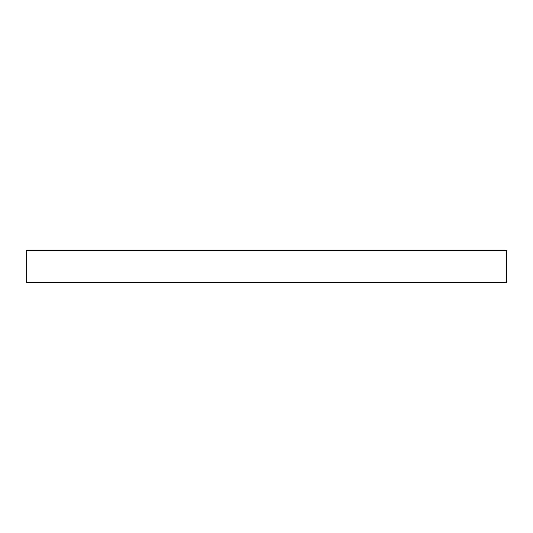 <?xml version="1.0" encoding="UTF-8"?>
<svg xmlns="http://www.w3.org/2000/svg" width="533" height="533" viewBox="0 0 533 533"><rect width="100%" height="100%" fill="white"/><g stroke="black" fill="none" stroke-linecap="round" stroke-linejoin="round"><path stroke-width="0.8" d="M28.329 282.49L26.65 282.49L26.65 250.51L506.35 250.51L505.904 250.51L506.35 250.51L506.35 282.49L28.329 282.49"/></g></svg>
